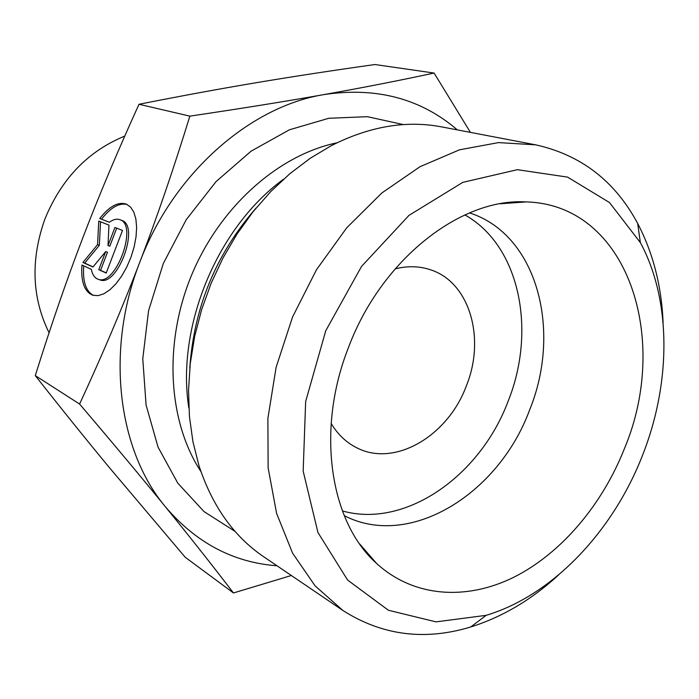 <?xml version="1.0" encoding="UTF-8"?>
<svg xmlns="http://www.w3.org/2000/svg" width="699" height="699" viewBox="0 0 699 699"><rect width="100%" height="100%" fill="white"/><g stroke="black" fill="none" stroke-linecap="round" stroke-linejoin="round"><path stroke-width="1.05" d="M99.739 218.507C109.271 206.301 118.14 201.504 126.353 204.125L130.582 207.087L133.815 212.103L135.868 218.944L136.628 227.297L136.043 236.778L134.138 246.913L130.984 257.188L126.755 267.079L121.652 276.096L115.955 283.785L109.935 289.762L103.906 293.763L98.166 295.625L92.976 295.284C84.439 291.876 80.769 281.793 81.949 265.043L91.359 269.377C92.417 274.759 94.671 278.053 98.131 279.259C115.737 286.704 138.358 224.903 119.94 219.696C116.812 218.56 113.29 219.416 109.376 222.265L99.739 218.507L109.394 222.256M83.714 265.856C82.604 281.444 85.846 291.3 93.43 295.406M127.122 204.466C119.075 202.666 110.538 207.577 101.504 219.18M119.94 219.696L121.731 220.386C140.176 225.602 117.572 287.35 99.94 279.897L99.459 279.731M114.924 227.463L122.5 230.443L106.196 273.056L98.777 269.683L105.689 251.596L92.941 267.018L82.936 262.466L97.554 244.633L98.751 221.094L108.965 225.113L108.004 245.559L114.924 227.463M116.707 228.162L109.795 246.223L108.004 245.559M100.516 221.784L99.337 245.288L84.71 263.104L93.046 266.896M97.554 244.633L99.337 245.288M82.936 262.466L84.71 263.104M105.689 251.596L107.489 252.26L100.577 270.321L106.248 272.907M98.777 269.683L100.577 270.321M49.07 332.776C31.848 297.687 30.459 259.766 44.911 219.032C61.416 178.804 88.03 151.15 124.772 136.087M434.105 73.054L374.944 64.535C333.327 70.372 294.122 76.366 257.337 82.526C220.779 88.642 181.338 95.885 139.005 104.273C117.546 151.403 98.769 196.035 82.683 238.158L82.631 238.298C66.501 280.474 50.721 326.241 35.291 375.608C61.529 408.941 86.274 439.671 109.525 467.788L185.2 557.243L233.466 592.962C211.972 564.888 189.289 536.159 165.41 506.801C141.757 477.679 113.151 443.428 79.599 404.057C102.465 354.611 122.491 307.429 139.678 262.509C156.899 217.607 173.623 168.817 189.857 116.139C241.618 108.467 286.31 101.285 323.943 94.583C361.89 87.856 398.613 80.673 434.105 73.054L470.427 132.391M139.005 104.273L189.857 116.139M35.291 375.608L79.599 404.057M291.352 575.513L233.466 592.962M395.092 268.879C407.237 265.838 418.745 266.048 429.605 269.499C469.545 281.435 485.884 338.098 466.347 385.892C447.902 436.22 394.114 467.998 356.009 447.395C345.883 442.152 337.591 434.166 331.143 423.437M457.356 129.9C420.772 98.533 376.298 86.763 323.943 94.583C249.753 106.563 172.898 173.728 139.678 262.509C105.103 350.811 117.965 450.296 165.41 506.801C196.131 542.861 233.326 562.52 277.005 565.788M344.24 515.644C409.876 549.545 498.789 493.765 529.562 410.095C562.127 330.548 537.269 234.497 469.501 212.889M348.591 347.202C381.523 259.338 460.816 197.852 525.998 201.915C627.65 204.379 670.638 338.543 624.548 448.33C602.346 504.713 561.411 553.302 513.87 577.217C466.399 600.729 413.616 597.479 376.464 563.315C329.998 522.048 315.677 430.112 348.591 347.202M342.388 510.934C405.577 528.811 480.318 475.739 508.094 401.296C536.666 330.487 519.89 245.681 464.87 214.908M342.973 610.533L263.54 556.649C233.754 536.386 212.225 506.015 198.935 465.517L192.941 441.742L189.438 416.587L188.529 390.409L190.259 363.585L194.645 336.516L201.635 309.613L211.133 283.278L223.016 257.931L237.083 233.947L253.108 211.692L270.828 191.491L289.971 173.605L310.216 158.28L331.265 145.689C369.273 126.423 405.979 120.141 441.366 126.842L535.652 144.833L498.544 142.596L459.479 149.822L420.003 166.712L381.837 192.976L346.765 227.76L316.498 269.709L292.558 316.97L276.114 367.325L267.892 418.386L268.128 467.788L276.586 513.337L292.593 553.18L315.127 585.902L342.973 610.533C382.178 635.461 424.774 640.939 470.759 626.959C502.494 616.981 531.878 599.55 558.912 574.648M663.115 322.807C661.569 286.083 653.093 252.977 637.689 223.497C615.024 181.12 581.009 154.898 535.652 144.833M642.661 454.962C613.154 531.196 552.778 595.391 486.128 615.338L435.993 621.865L388.382 610.253L347.586 580.039L317.94 532.516L303.165 471.135L305.655 401.488L325.769 330.706L361.549 266.406L408.994 215.362L462.808 182.36L517.374 169.682L567.588 177.118L609.484 202.544L640.354 242.588C671.669 300.596 671.075 382.869 642.661 454.962M403.41 124.597L367.359 116.681L328.757 118.28L289.369 129.813L251.124 151.15L216.105 181.548L186.257 219.643L163.313 263.488L148.564 310.732L142.771 358.779L146.082 405.044L158.061 447.15L177.799 483.149L203.977 511.554L235.091 531.423M189.787 368.076C193.99 307.394 216.035 254.095 255.939 208.188M283.488 179.259C217.206 227.446 175.982 327.071 188.844 408.015M200.928 471.563C168.136 421.698 163.217 343.742 191.561 275.179C219.949 206.633 278.499 154.942 336.944 142.823M98.131 279.259L99.94 279.897M359.609 543.874L376.464 563.315M500.327 203.767L525.998 201.915M640.354 242.588L637.689 223.497M486.128 615.338L470.759 626.959"/></g></svg>
